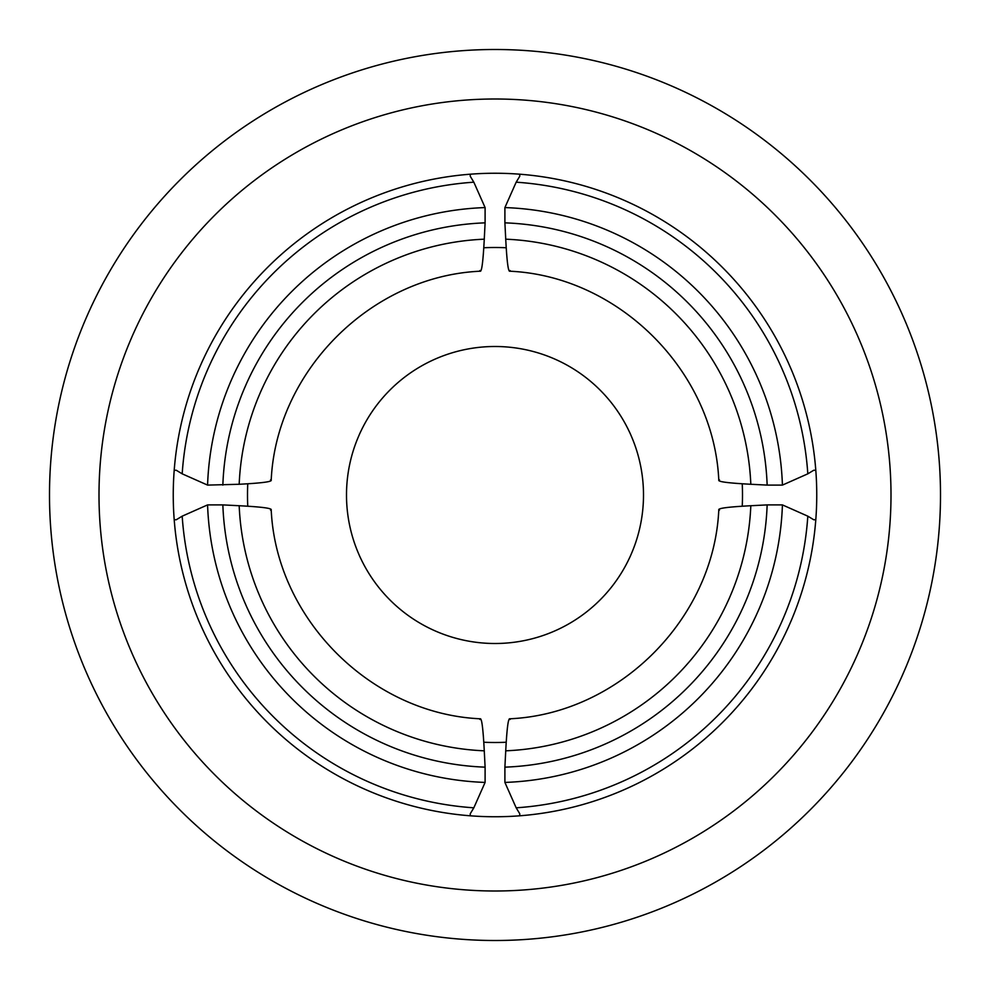 <?xml version="1.0" encoding="UTF-8"?>
<svg xmlns="http://www.w3.org/2000/svg" width="990" height="990" viewBox="0 0 990 990"><rect width="100%" height="100%" fill="white"/><g stroke="black" fill="none" stroke-linecap="round" stroke-linejoin="round"><path stroke-width="1.49" d="M940.5 495A445.5 445.5 0 0 1 495 940.5A445.5 445.5 0 0 1 49.5 495A445.5 445.5 0 0 1 495 49.5A445.5 445.5 0 0 1 940.5 495M891 495A396 396 0 0 0 495 99A396 396 0 0 0 99 495A396 396 0 0 0 495 891A396 396 0 0 0 891 495M176.269 470.25L174.203 470.25L176.269 470.25L182.185 473.826L207.578 485.1A287.595 287.595 0 0 1 485.1 207.578L473.826 182.185L470.25 176.269L470.25 174.203A321.75 321.75 0 0 0 174.203 519.75L176.269 519.75L174.203 519.75A321.75 321.75 0 0 0 519.75 815.797L519.75 813.731L519.75 815.797A321.75 321.75 0 0 0 815.797 470.25A321.75 321.75 0 0 0 519.75 174.203L519.75 176.269L516.174 182.185L504.9 207.578L504.9 222.849A272.337 272.337 0 0 1 767.151 485.1L750.816 484.271A256.039 256.039 0 0 0 505.729 239.184C506.991 263.167 508.464 273.624 510.135 270.542M813.731 519.75L815.797 519.75L813.731 519.75L807.815 516.174L782.422 504.9L767.151 504.9A272.337 272.337 0 0 1 504.9 767.151L505.729 750.816A256.039 256.039 0 0 0 750.816 505.729L767.151 504.9M750.816 505.729C726.833 506.991 716.376 508.464 719.458 510.135M270.542 510.135C273.611 508.464 263.154 506.991 239.184 505.729A256.039 256.039 0 0 0 484.271 750.816C483.009 726.833 481.536 716.376 479.865 719.458M484.271 750.816L485.1 767.151A272.337 272.337 0 0 1 222.849 504.9L239.184 505.729M222.849 504.9L207.578 504.9L182.185 516.174L176.269 519.75M504.9 767.151L504.9 782.422L516.174 807.815L519.75 813.731M470.25 813.731L470.25 815.797L470.25 813.731L473.826 807.815L485.1 782.422L485.1 767.151M813.731 470.25L815.797 470.25L813.731 470.25L807.815 473.826A313.533 313.533 0 0 0 516.174 182.185M519.75 176.269L519.75 174.203A321.75 321.75 0 0 0 470.25 174.203L470.25 176.269M742.24 506.224A247.5 247.5 0 0 0 742.24 483.776M247.76 483.776A247.5 247.5 0 0 0 247.76 506.224M506.224 247.76A247.5 247.5 0 0 0 483.776 247.76M719.458 479.865C716.389 481.536 726.846 483.009 750.816 484.271M807.815 473.826L782.422 485.1L767.151 485.1M479.865 270.542C481.536 273.611 483.009 263.154 484.271 239.184A256.039 256.039 0 0 0 239.184 484.271L207.578 485.1M239.184 484.271C263.167 483.009 273.624 481.536 270.542 479.865M510.135 719.458C508.464 716.389 506.991 726.846 505.729 750.816M505.729 239.184L504.9 222.849M222.849 485.1A272.337 272.337 0 0 1 485.1 222.849L484.271 239.184M504.9 782.422A287.595 287.595 0 0 0 782.422 504.9M207.578 504.9A287.595 287.595 0 0 0 485.1 782.422M782.422 485.1A287.595 287.595 0 0 0 504.9 207.578M485.1 207.578L485.1 222.849M483.776 742.24A247.5 247.5 0 0 0 506.224 742.24M643.5 495A148.5 148.5 0 0 1 495 643.5A148.5 148.5 0 0 1 346.5 495A148.5 148.5 0 0 1 495 346.5A148.5 148.5 0 0 1 643.5 495M815.797 519.75A321.75 321.75 0 0 1 519.75 815.797M470.25 815.797A321.75 321.75 0 0 1 174.203 519.75M516.174 807.815A313.533 313.533 0 0 0 807.815 516.174M182.185 516.174A313.533 313.533 0 0 0 473.826 807.815M473.826 182.185A313.533 313.533 0 0 0 182.185 473.826M509.367 718.814C618.738 714.099 714.099 618.738 718.814 509.367M480.633 718.814C371.262 714.099 275.901 618.738 271.186 509.367M509.367 271.186C618.738 275.901 714.099 371.25 718.814 480.633M480.633 271.186C371.262 275.901 275.901 371.262 271.186 480.633"/></g></svg>
